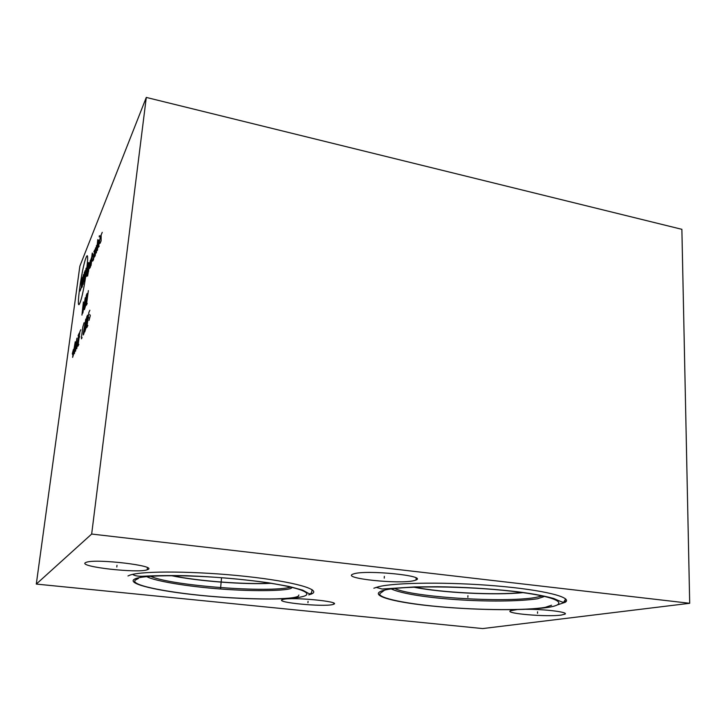 <?xml version="1.0" encoding="UTF-8"?>
<svg xmlns="http://www.w3.org/2000/svg" width="726" height="726" viewBox="0 0 726 726"><rect width="100%" height="100%" fill="white"/><g stroke="black" fill="none" stroke-linecap="round" stroke-linejoin="round"><path stroke-width="1.09" d="M689.7 603.288L681.877 229.325L146.298 97.429L79.851 266.179L36.3 584.076L482.69 628.571L689.7 603.288L91.667 534.046L36.3 584.076M146.298 97.429L91.667 534.046M526.232 609.305C545.099 609.15 568.894 612.163 564.991 614.142L561.225 615.076C547.159 617.136 504.661 613.579 510.396 610.793L516.966 609.613M332.626 604.567C323.061 607.081 274.61 602.435 282.36 599.685L282.995 599.476C291.38 596.754 341.692 601.527 333.697 604.232L332.626 604.567M414.129 580.618C399.781 584.475 341.42 578.45 352.845 574.175L353.889 573.821C366.467 569.629 427.532 575.791 416.043 580.001L414.129 580.618M147.95 569.483L147.187 569.792C137.949 573.431 78.853 566.834 85.278 562.759L86.503 562.214C96.939 558.548 157.397 565.826 147.95 569.483M127.985 575.954L130.217 575.028C142.831 570.645 197.281 571.099 246.005 576.426C294.847 581.698 322.262 589.802 311.4 594.013L308.731 594.884M373.845 588.223L378.555 586.717C395.525 582.443 448.677 581.844 496.439 585.936C544.318 589.984 573.186 597.434 565.218 602.29L557.468 604.885M271.152 583.296C245.107 584.811 197.145 581.163 171.191 575.618M270.453 583.187C244.762 584.675 197.508 581.081 171.908 575.618M523.01 592.634C495.232 595.538 440.555 592.752 413.82 587.162M522.293 592.534C494.887 595.402 440.918 592.652 414.528 587.143M537.558 611.809L537.53 613.288M308.051 601.328L307.951 602.752M384.344 576.371L384.254 578.141M116.995 565.309L116.795 566.997M220.886 584.902L220.749 586.454L220.886 584.902M467.925 595.701L467.871 597.317L467.925 595.701M79.86 303.087C84.134 293.903 90.714 245.125 85.995 257.83C81.766 267.694 75.468 313.823 79.86 303.087M82.691 277.06L81.548 280.472L81.258 287.641L80.114 291.008M84.434 272.159L82.301 286.452L81.866 287.496L81.829 286.253L83.408 274.673M86.076 268.157L84.225 281.86L85.033 270.716L83.181 284.347M86.503 276.425L88.372 262.567M87.429 274.21L88.636 265.253L87.837 266.515M87.601 276.071L90.342 260.434M89.398 262.739L88.527 271.606M91.73 257.077L90.632 260.416L89.552 268.457L90.378 267.177L92.275 253.047M92.737 256.705L93.037 253.928L92.383 255.507L91.022 265.643M94.162 254.645L92.629 261.115L93.482 259.772L94.58 251.568L94.679 249.925L93.854 251.931M95.523 247.893L94.28 257.149L95.151 255.779L96.531 245.433M97.765 239.653L96.349 252.929M97.384 250.47L98.772 240.016M99.19 236.894L99.38 235.714L99.19 236.894M100.587 235.614L98.446 247.203L99.19 246.15M100.034 243.401L101.114 240.832L101.159 234.943L102.239 232.338M83.39 301.943L81.938 315.12L83.762 303.904L82.855 313.078L85.241 297.724M84.407 309.63L85.786 305.092L87.129 293.413L86.34 295.219L84.407 309.63M88.363 290.609L86.412 305.165L87.22 303.377M73.417 349.46L72.31 353.716L72.691 354.805M72.609 357.373L73.88 353.272L75.232 341.774L72.609 357.373M75.577 351.175L76.92 338.144L74.415 353.598M75.159 349.124L75.931 347.491M76.747 348.716L78.689 334.323M78.099 335.612L79.288 333.034M80.804 329.767L79.896 331.737L77.945 346.22L78.853 344.324M79.669 336.646L79.061 337.935M84.08 322.725L82.846 326.863L81.439 337.381L81.466 338.842L82.092 337.526M83.281 333.515L83.318 334.976L83.799 333.969L84.407 331.156L85.786 319.041L83.281 333.515M84.761 331.945L86.194 327.381L87.592 315.157L86.766 316.935L84.761 331.945M89.879 310.229L88.862 312.416L86.848 327.58L87.855 325.484M88.672 317.471L88 318.895M89.017 320.411L90.314 315.565L89.788 314.585M220.577 588.241L221.548 577.715L220.595 588.124M290.981 587.035C270.399 593.251 170.71 585.728 150.536 576.281M394.726 588.487C412.123 597.144 503.971 603.025 535.525 597.489L542.458 595.919M134.482 579.167C126.034 583.813 158.413 591.191 200.185 595.365C241.903 599.603 287.941 600.338 302.452 596.636C317.634 593.024 292.678 584.993 244.072 579.784C195.575 574.511 142.151 574.447 134.482 579.167M384.952 590.038C366.104 594.431 389.49 601.627 429.874 605.82C470.085 610.067 522.157 611.029 546.442 607.608C571.344 604.277 558.276 596.482 511.73 591.227C465.42 585.909 403.039 585.564 384.952 590.038M564.991 614.142L565 613.316M333.697 604.232L333.76 603.17M416.043 580.001L416.134 578.005M147.187 569.792L147.423 567.678M311.4 594.013L311.49 592.779M146.752 576.607C154.094 580.918 187.916 586.69 221.611 589.067C255.833 591.672 288.367 590.755 291.48 588.078L292.07 587.37M391.223 588.931C412.858 598.886 497.301 604.377 537.385 598.796L543.665 596.736M565.218 602.29L565.227 600.556M132.658 574.384C134.51 575.7 137.65 576.335 142.087 576.299C154.112 575.6 168.895 575.4 186.446 575.709C215.159 576.807 242.502 579.167 268.466 582.778L289.012 586.427L302.751 590.165L308.868 593.587C310.801 594.322 311.862 593.006 312.053 589.639M139.955 577.542L141.461 576.326M138.466 578.431L136.288 579.548C126.578 584.394 163.777 592.026 207.627 596.028C232.275 598.251 259.155 599.277 276.116 598.877C289.91 598.333 294.511 597.77 298.195 596.327L298.876 595.039M565.654 598.959L563.712 602.199C563.449 602.625 560.118 601.382 553.711 598.478C542.431 595.411 528.682 592.988 512.483 591.182C488.199 588.568 463.17 587.08 437.406 586.726L414.573 586.935L382.112 589.031L376.159 587.361M551.551 605.239L545.244 607.344C527.149 610.557 479.432 610.294 440.392 606.773C400.67 603.315 373.436 596.699 381.068 592.743L384.617 590.12"/></g></svg>
